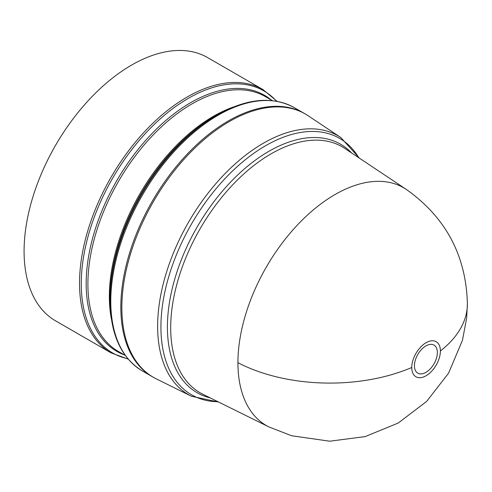 <?xml version="1.0" encoding="UTF-8"?>
<svg xmlns="http://www.w3.org/2000/svg" width="492" height="492" viewBox="0 0 492 492"><rect width="100%" height="100%" fill="white"/><g stroke="black" fill="none" stroke-linecap="round" stroke-linejoin="round"><path stroke-width="0.74" d="M467.4 303.724C466.059 255.36 445.635 217.224 406.134 189.297L406.146 189.309A137.293 79.267 120 0 0 299.517 222.802A137.293 79.267 120 0 0 237.925 362.709A137.293 79.267 120 0 0 268.946 426.945A137.293 79.267 120 0 0 268.952 426.945L291.504 435.728L329.665 441.207L365.119 436.619L398.2 423.052L426.656 401.404L448.575 373.157L462.443 340.298L466.644 318.109L467.4 303.724A137.483 79.372 180 0 1 440.389 350.974A20.246 11.691 -60 0 1 426.072 375.765A20.246 11.691 -60 0 1 411.755 367.499A20.246 11.691 -60 0 1 426.072 342.709A20.246 11.691 -60 0 1 440.389 350.974M425.9 372.37A16.205 9.36 -60 0 1 414.442 365.753A16.205 9.36 -60 0 1 425.9 345.907A16.205 9.36 -60 0 1 437.363 352.524A16.205 9.36 -60 0 1 425.9 372.37M191.419 396.244A149.482 86.303 120 0 1 157.637 326.307A149.482 86.303 120 0 1 263.337 143.233A149.482 86.303 120 0 1 340.796 137.514L308.097 115.731A151.997 87.76 120 0 0 190.053 152.809A151.997 87.76 120 0 0 121.856 307.703A151.997 87.76 120 0 0 156.204 378.822L191.419 396.244L218.639 402.056M304.819 113.726A151.997 87.76 120 0 0 304.314 113.424A151.997 87.76 120 0 0 228.313 120.952A151.997 87.76 120 0 0 129.015 254.899A151.997 87.76 120 0 0 152.311 376.7A151.997 87.76 120 0 0 152.827 376.989M214.598 116.438L217.04 115.03A151.284 87.342 120 0 0 110.067 300.311L110.067 297.482A147.815 85.344 120 0 1 214.586 116.444L217.04 115.03C246.664 98.332 272.408 95.866 294.265 107.625A151.997 87.76 120 0 0 218.263 115.153A151.997 87.76 120 0 0 118.966 249.093A151.997 87.76 120 0 0 142.268 370.894C121.155 357.844 110.423 334.32 110.067 300.311M111.014 352.85A151.997 87.76 120 0 1 87.711 231.049A151.997 87.76 120 0 1 187.009 97.109A151.997 87.76 120 0 1 263.011 89.581L207.562 57.57A151.997 87.76 120 0 0 131.561 65.098A151.997 87.76 120 0 0 32.263 199.039A151.997 87.76 120 0 0 55.565 320.839L111.014 352.85L128.215 359.148M411.755 367.499A137.483 79.372 180 0 1 237.925 362.709M406.146 189.309L344.72 148.381A142.028 81.998 120 0 0 271.123 153.811A142.028 81.998 120 0 0 170.693 327.758A142.028 81.998 120 0 0 202.79 394.215L268.952 426.945M210.275 397.917A143.455 82.828 -60 0 1 167.415 327.032A143.455 82.828 -60 0 1 268.853 151.333A143.455 82.828 -60 0 1 351.669 153.012M358.84 157.791A148.049 85.479 120 0 0 265.606 145.712A148.049 85.479 120 0 0 160.921 327.032A148.049 85.479 120 0 0 217.999 401.736M111.383 318.957A147.096 84.925 -60 0 1 213.362 116.327A147.096 84.925 -60 0 1 233.841 106.85M272.365 100.645L265.465 96.66A147.096 84.925 120 0 0 191.917 103.941A147.096 84.925 120 0 0 95.817 233.565A147.096 84.925 120 0 0 118.369 351.436L125.269 355.421M124.415 354.929A147.815 85.344 -60 0 1 92.268 239.524A147.815 85.344 -60 0 1 190.687 102.65A147.815 85.344 -60 0 1 271.51 100.153M276.553 101.235A151.284 87.342 120 0 0 188.239 98.4A151.284 87.342 120 0 0 86.038 244.45A151.284 87.342 120 0 0 127.877 358.748M263.011 89.581L277.064 101.327M152.311 376.7L142.268 370.894M340.796 137.514L359.437 158.184M304.314 113.424L294.265 107.625"/></g></svg>

